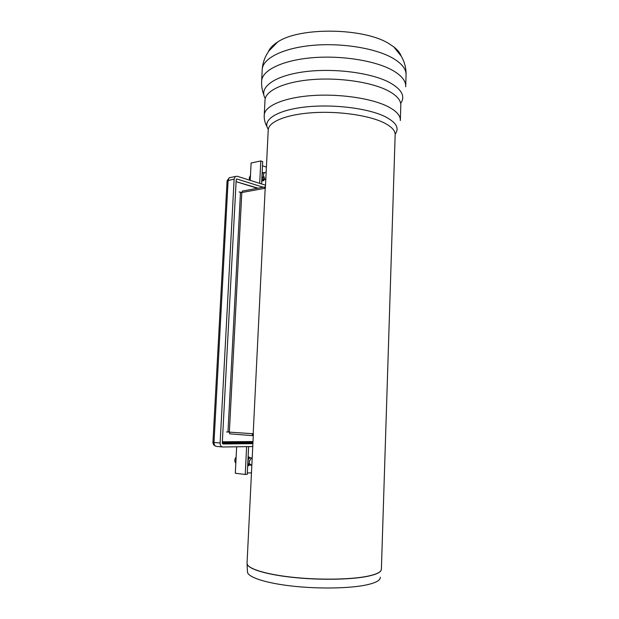 <?xml version="1.0" encoding="UTF-8"?>
<svg xmlns="http://www.w3.org/2000/svg" width="619" height="619" viewBox="0 0 619 619"><rect width="100%" height="100%" fill="white"/><g stroke="black" fill="none" stroke-linecap="round" stroke-linejoin="round"><path stroke-width="0.93" d="M248.126 456.582L250.254 457.843M249.411 465.14L247.662 465.96M264.429 179.711L263.586 180.694L261.736 181.011L262.441 180.199M262.17 172.314L263.06 172.833M259.694 183.356L260.808 160.94L251.105 162.998L250.223 180.369M236.651 446.786L235.305 473.249L245.24 474.448L247.252 474.347L248.621 446.616M246.617 446.647L245.24 474.448M260.808 160.94L262.696 161.59L261.597 183.959M247.314 473.009L251.469 472.815M262.495 165.799L266.41 167.122M252.892 443.661L222.964 443.985L222.291 442.995L236.195 179.734L236.93 179.015L263.253 187.232M252.753 446.554L222.801 446.995C221.06 446.779 220.163 445.448 220.116 443.011L234.129 179.092L227.072 180.856L212.944 442.299L213.996 442.469L228.132 180.284L229.285 177.723L230.972 177.39M212.944 442.291L212.944 442.299C212.944 444.032 213.748 445.262 215.373 445.99M222.36 446.949L216.689 446.423C214.94 446.206 214.05 444.883 213.996 442.469L220.116 443.011M234.129 179.092L235.29 176.523L237.077 176.214L265.52 185.197M380.298 577.225C380.553 580.196 376.066 582.734 366.843 584.831C350.215 588.507 318.274 589.087 291.433 586C264.545 582.928 247.074 576.854 247.445 571.662L247.066 563.793M401.097 55.911C399.959 52.801 397.506 49.775 393.746 46.851L389.189 43.802C364.289 27.739 299.658 26.818 277.714 41.984C272.925 44.963 269.83 48.189 268.429 51.671M236.822 181.893L258.069 188.184M252.954 442.368L224.271 442.639L222.353 441.842M242.184 192.447L242.261 191.085L264.483 187.008L265.303 187.147L265.249 188.284L265.303 187.147M241.147 192.548L239.12 191.944L241.82 192.517L265.187 188.261L253.186 433.733L226.554 431.946L229.75 431.961L229.649 433.834L252.312 435.614L253.163 435.637L253.256 433.733L253.163 435.637M250.2 457.859L248.049 458.145M247.724 464.768L249.356 465.109M248.08 457.518L248.884 457.72M235.808 463.298C234.377 461.287 234.485 459.228 236.125 457.124M251.523 457.99L250.641 457.789C249.279 457.967 248.374 458.996 247.917 460.892M247.84 462.385L248.095 463.546L250.68 465.256M249.287 460.822L249.14 462.022M252.196 457.936L251.182 458.114L249.148 461.944L249.434 463.724L251.832 465.442M263.121 172.84L262.139 172.933M261.837 179.069L264.483 179.68M263.191 179.928L261.783 180.137M249.681 180.199L249.217 178.032L250.478 175.309M249.581 179.967L249.217 178.171M261.976 176.299L262.425 177.723M264.406 172.585C263.222 172.438 262.441 173.127 262.054 174.643M261.984 176.028L263.617 179.278L265.768 179.433M263.261 175.169L263.725 177.491M265.76 172.345L264.359 172.624L263.261 175.123L264.924 179.038L265.806 179.433M236.094 181.723L222.353 441.78M236.195 181.7L257.527 188.284M253.001 441.54L222.461 441.796M222.329 442.322L223.01 442.322M252.923 443.065L222.329 443.382M236.93 179.015L236.466 179.108M247.051 563.275L247.043 563.36C246.656 568.358 264.313 574.246 291.526 577.256C318.684 580.289 351.012 579.794 367.81 576.281C376.662 574.393 381.18 572.095 381.381 569.403M268.213 130.199L268.236 129.665C268.801 121.788 286.226 114.53 311.945 112.743C337.626 110.925 367.585 115.08 382.983 122.314C391.409 126.353 395.464 130.578 395.154 134.981L381.389 569.039C381.482 571.84 376.956 574.215 367.818 576.173C351.112 579.663 319.033 580.173 291.944 577.194C264.808 574.231 246.981 568.397 247.043 563.414L247.058 563.073M400.679 103.435C405.53 96.409 401.87 89.461 389.699 82.582C371.23 72.609 332.759 67.711 303.148 71.936C273.428 76.091 258.58 87.875 265.257 98.444M405.693 86.807C406.079 81.012 401.615 75.472 392.307 70.187C375.068 60.577 340.922 55.153 311.574 57.791C282.171 60.391 262.363 70.287 261.651 80.764L261.62 81.368M400.354 119.854L400.795 105.57C401.143 100.386 396.872 95.434 387.989 90.699C371.632 82.165 339.514 77.329 311.937 79.603C284.314 81.847 265.652 90.56 265.002 99.876L264.971 100.51M400.331 120.55C400.671 115.614 396.384 110.886 387.471 106.367C371.075 98.204 338.872 93.523 311.241 95.636C283.564 97.717 264.886 105.981 264.267 114.848L264.236 115.335M395.162 134.083C399.696 128.148 396.191 122.26 384.647 116.411C367.214 107.977 331.273 103.76 303.635 107.188C275.896 110.553 261.961 120.395 268.275 129.34M393.746 46.851L401.321 56.298C404.71 62.24 406.288 68.562 406.049 75.27C406.435 69.274 401.986 63.556 392.694 58.101C375.501 48.189 341.417 42.634 312.115 45.404C282.751 48.135 262.959 58.403 262.232 69.243L262.193 69.97M223.776 442.593L222.322 442.461M264.483 187.008L264.421 188.4M252.405 433.671L252.312 435.614M241.82 192.517L229.37 431.907M227.985 431.853L240.474 192.439M248.521 465.736L247.677 465.643M263.586 180.694L261.822 181.034M222.314 443.305L252.923 442.995M235.29 176.523L229.285 177.723L227.072 180.856M247.043 563.375L253.38 433.749M268.228 129.882L265.373 188.315M263.802 94.777C262.085 90.297 261.365 85.631 261.651 80.764L262.232 69.243C262.742 62.542 265.025 56.383 269.072 50.758L277.714 41.984M267.044 126.81C264.862 122.763 263.934 118.771 264.267 114.848L265.025 99.667M406.049 75.27L405.716 85.979M251.182 458.114L252.181 458.222M264.359 172.624L266.155 172.268"/></g></svg>
